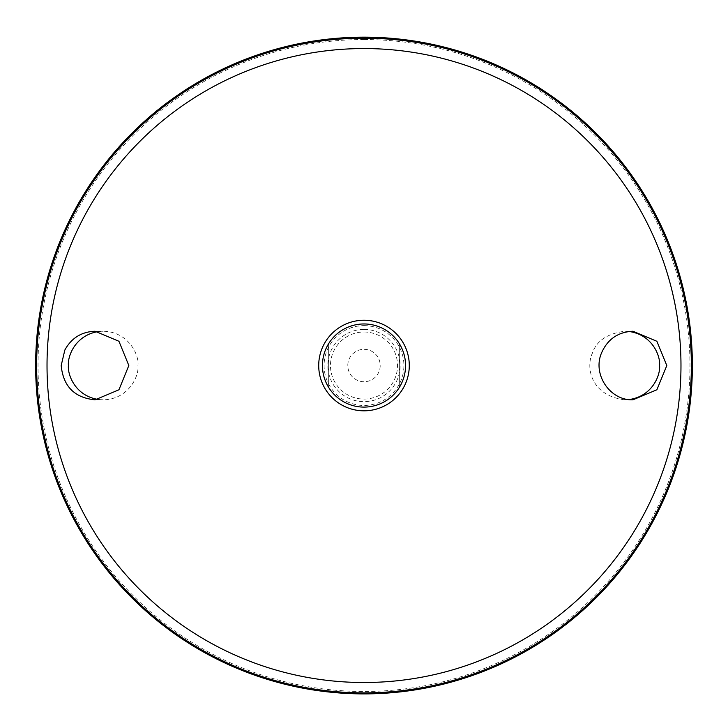 <?xml version="1.0" encoding="UTF-8"?>
<svg xmlns="http://www.w3.org/2000/svg" width="728" height="728" viewBox="0 0 728 728"><rect width="100%" height="100%" fill="white"/><g stroke="black" fill="none" stroke-linecap="round" stroke-linejoin="round"><path stroke-width="0.55" stroke-dasharray="3.64 2.73" d="M364 349.331A16.198 16.198 0 0 1 378.032 373.628A16.198 16.198 0 0 1 349.968 373.628A16.198 16.198 0 0 1 364 349.331A16.198 16.198 0 0 1 378.032 373.628A16.198 16.198 0 0 1 349.968 373.628A16.198 16.198 0 0 1 364 349.331M364 331.995A33.543 33.543 0 0 1 393.047 382.3A33.543 33.543 0 0 1 334.953 382.3A33.543 33.543 0 0 1 364 331.995M364 329.393A36.136 36.136 0 0 1 395.295 383.592A36.136 36.136 0 0 1 332.705 383.592A36.136 36.136 0 0 1 364 329.393M364 325.625A39.904 39.904 0 0 1 398.562 385.485A39.904 39.904 0 0 1 329.438 385.485A39.904 39.904 0 0 1 364 325.625M364 37.201A328.328 328.328 0 0 1 648.339 529.693A328.328 328.328 0 0 1 79.661 529.693A328.328 328.328 0 0 1 364 37.201A328.328 328.328 0 0 1 648.339 529.693A328.328 328.328 0 0 1 79.661 529.693A328.328 328.328 0 0 1 364 37.201M364 37.164A328.364 328.364 0 0 1 648.375 529.711A328.364 328.364 0 0 1 79.625 529.711A328.364 328.364 0 0 1 364 37.164M364 39.549A325.98 325.98 0 0 1 646.3 528.519A325.98 325.98 0 0 1 81.7 528.519A325.98 325.98 0 0 1 364 39.549M99.063 399.581L103.176 399.818C128.911 399.354 139.339 375.557 137.947 365.529C139.339 355.501 128.911 331.704 103.176 331.24L99.063 331.477M628.937 331.477L624.824 331.24C607.288 333.551 596.478 340.877 592.374 353.207C585.885 366.73 590.08 395.513 624.824 399.818L628.937 399.581M364 323.96A41.569 41.569 0 0 1 400 386.313A41.569 41.569 0 0 1 328 386.313A41.569 41.569 0 0 1 364 323.96M328.674 343.634A41.569 41.569 0 0 0 328.674 387.423L328.674 343.634L328.674 387.423M399.326 387.423A41.569 41.569 0 0 0 399.326 343.634L399.326 387.423L399.326 343.634M624.824 399.818L632.932 399.818M624.824 331.24L632.932 331.24M103.176 331.24L95.068 331.24M103.176 399.818L95.068 399.818"/><path stroke-width="1.09" d="M64.838 350.05C71.426 338.038 81.509 331.768 95.068 331.24L118.946 341.277L128.829 365.52L118.946 389.78L95.068 399.818C74.502 397.797 63.209 386.359 61.188 365.529L64.838 350.05M601.419 353.216C607.452 339.294 617.954 331.968 632.932 331.24L656.874 341.277L666.812 365.547L656.874 389.78L632.932 399.818C610.11 400.728 592.41 374.565 601.419 353.216M364 37.164A328.364 328.364 0 0 1 648.375 529.711A328.364 328.364 0 0 1 79.625 529.711A328.364 328.364 0 0 1 364 37.164M99.063 331.477C75.621 334.68 67.467 355.965 68.414 365.529C67.467 375.093 75.621 396.378 99.063 399.581M628.937 399.581C652.379 396.378 660.533 375.093 659.586 365.529C660.533 355.965 652.379 334.68 628.937 331.477M364 323.96A41.569 41.569 0 0 1 400 386.313A41.569 41.569 0 0 1 328 386.313A41.569 41.569 0 0 1 364 323.96M328.674 387.423A41.569 41.569 0 0 1 328.674 343.634M399.326 343.634A41.569 41.569 0 0 1 399.326 387.423M364 320.247A45.282 45.282 0 0 1 403.221 388.17A45.282 45.282 0 0 1 324.779 388.17A45.282 45.282 0 0 1 364 320.247M364 48.558A316.971 316.971 0 0 1 638.511 524.014A316.971 316.971 0 0 1 89.489 524.014A316.971 316.971 0 0 1 364 48.558M364 38.184A327.345 327.345 0 0 1 647.492 529.201A327.345 327.345 0 0 1 80.508 529.201A327.345 327.345 0 0 1 364 38.184"/></g></svg>
